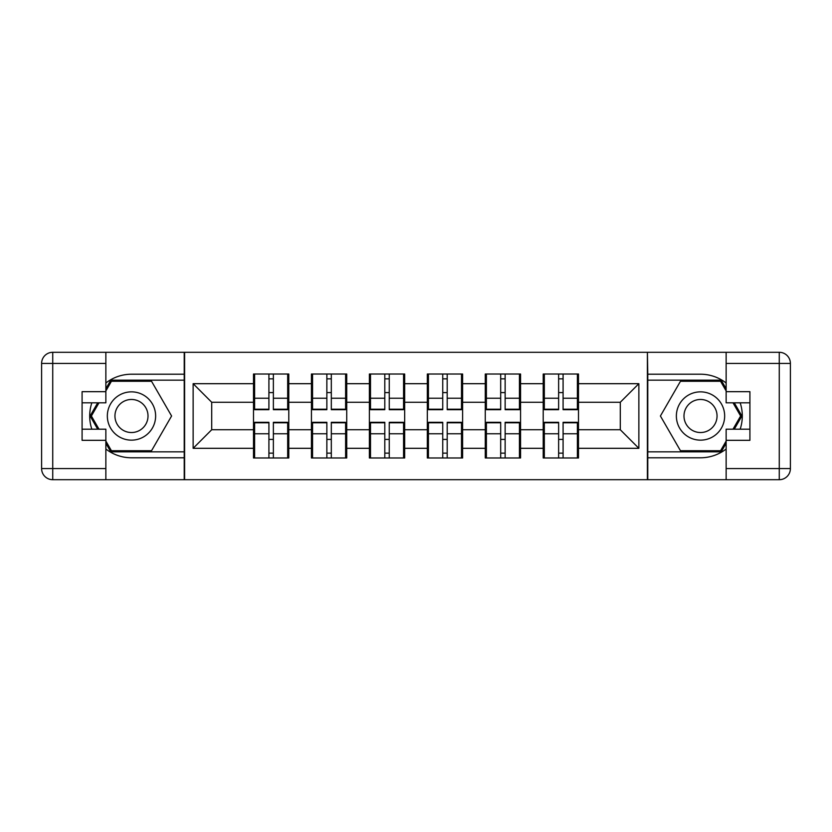 <?xml version="1.0" encoding="UTF-8"?>
<svg xmlns="http://www.w3.org/2000/svg" width="832" height="832" viewBox="0 0 832 832"><rect width="100%" height="100%" fill="white"/><g stroke="black" fill="none" stroke-linecap="round" stroke-linejoin="round"><path stroke-width="1.25" d="M105.862 448.999A41.787 41.787 0 0 0 131.487 457.787L184.226 457.787L184.226 479.7L647.774 479.7L647.774 457.787L700.513 457.787A41.787 41.787 0 0 0 726.138 448.999M578.5 439.587L577.387 439.587M544.326 439.587L543.213 439.587M543.213 392.413L544.326 392.413M577.387 392.413L578.5 392.413M578.5 387.587L577.387 387.587M544.326 387.587L543.213 387.587M543.213 444.413L544.326 444.413M577.387 444.413L578.5 444.413M520.562 439.587L519.438 439.587M486.387 439.587L485.274 439.587M485.274 392.413L486.387 392.413M519.438 392.413L520.562 392.413M520.562 387.587L519.438 387.587M486.387 387.587L485.274 387.587M485.274 444.413L486.387 444.413M519.438 444.413L520.562 444.413M462.613 439.587L461.5 439.587M428.438 439.587L427.326 439.587M427.326 392.413L428.438 392.413M461.5 392.413L462.613 392.413M462.613 387.587L461.5 387.587M428.438 387.587L427.326 387.587M427.326 444.413L428.438 444.413M461.5 444.413L462.613 444.413M404.674 439.587L403.562 439.587M370.5 439.587L369.387 439.587M369.387 392.413L370.5 392.413M403.562 392.413L404.674 392.413M404.674 387.587L403.562 387.587M370.5 387.587L369.387 387.587M369.387 444.413L370.5 444.413M403.562 444.413L404.674 444.413M346.726 439.587L345.613 439.587M312.562 439.587L311.438 439.587M311.438 392.413L312.562 392.413M345.613 392.413L346.726 392.413M346.726 387.587L345.613 387.587M312.562 387.587L311.438 387.587M311.438 444.413L312.562 444.413M345.613 444.413L346.726 444.413M726.138 383.001A41.787 41.787 0 0 0 700.513 374.213L647.774 374.213L647.4 352.3L647.4 479.7M647.4 352.3L184.226 352.3L184.226 374.213L131.487 374.213A41.787 41.787 0 0 0 105.862 383.001M184.6 479.7L184.6 352.3M620.287 429.738L620.287 402.262L578.5 402.262L578.5 429.738L620.287 429.738L638.862 448.313L638.862 383.687L578.5 383.687L578.5 374.026L543.213 374.026L543.213 402.262L520.562 402.262L520.562 429.738L543.213 429.738L543.213 402.262M638.862 448.313L578.5 448.313L578.5 457.974L543.213 457.974L543.213 448.313L520.562 448.313L520.562 457.974L485.274 457.974L485.274 448.313L462.613 448.313L462.613 457.974L427.326 457.974L427.326 448.313L404.674 448.313L404.674 457.974L369.387 457.974L369.387 448.313L346.726 448.313L346.726 457.974L311.438 457.974L311.438 448.313L288.787 448.313L288.787 457.974L253.5 457.974L253.5 448.313L193.138 448.313L193.138 383.687L253.5 383.687L253.5 402.262L211.713 402.262L211.713 429.738L253.5 429.738L253.5 402.262M543.213 383.687L520.562 383.687L520.562 374.026L485.274 374.026L485.274 383.687L462.613 383.687L462.613 374.026L427.326 374.026L427.326 383.687L404.674 383.687L404.674 374.026L369.387 374.026L369.387 383.687L346.726 383.687L346.726 374.026L311.438 374.026L311.438 383.687L288.787 383.687L288.787 374.026L253.5 374.026L253.5 383.687M543.213 429.738L543.213 448.313M520.562 429.738L520.562 448.313M520.562 383.687L520.562 402.262M462.613 429.738L485.274 429.738L485.274 402.262L462.613 402.262L462.613 448.313M485.274 429.738L485.274 448.313M485.274 383.687L485.274 402.262M462.613 383.687L462.613 402.262M404.674 429.738L427.326 429.738L427.326 402.262L404.674 402.262L404.674 448.313M427.326 429.738L427.326 448.313M427.326 383.687L427.326 402.262M404.674 383.687L404.674 402.262M346.726 429.738L369.387 429.738L369.387 402.262L346.726 402.262L346.726 448.313M369.387 429.738L369.387 448.313M369.387 383.687L369.387 402.262M346.726 383.687L346.726 402.262M288.787 429.738L311.438 429.738L311.438 402.262L288.787 402.262L288.787 448.313M311.438 429.738L311.438 448.313M311.438 383.687L311.438 402.262M288.787 383.687L288.787 402.262M288.787 439.587L287.674 439.587M254.613 439.587L253.5 439.587M253.5 392.413L254.613 392.413M287.674 392.413L288.787 392.413M288.787 387.587L287.674 387.587M254.613 387.587L253.5 387.587M253.5 444.413L254.613 444.413M287.674 444.413L288.787 444.413M253.5 429.738L253.5 448.313M211.713 429.738L193.138 448.313M193.138 383.687L211.713 402.262M578.5 429.738L578.5 448.313M578.5 383.687L578.5 402.262M638.862 383.687L620.287 402.262M287.674 374.026L287.674 409.687L273.374 409.687L273.374 374.026M268.913 374.026L268.913 409.687L254.613 409.687L254.613 374.026M268.913 378.862L273.374 378.862M273.374 392.6L268.913 392.6M254.613 457.974L254.613 422.313L268.913 422.313L268.913 457.974M273.374 457.974L273.374 422.313L287.674 422.313L287.674 457.974M273.374 453.138L268.913 453.138M268.913 439.4L273.374 439.4M119.413 395.096A24.138 24.138 0 0 0 110.573 428.074A24.138 24.138 0 0 0 143.562 436.904A24.138 24.138 0 0 0 152.391 403.926A24.138 24.138 0 0 0 119.413 395.096M123.219 401.69A16.526 16.526 0 0 0 117.166 424.268A16.526 16.526 0 0 0 139.745 430.31A16.526 16.526 0 0 0 145.798 407.732A16.526 16.526 0 0 0 123.219 401.69M105.862 390.936L111.436 381.274L151.538 381.274L171.59 416L151.538 450.726L111.436 450.726L105.862 441.064M98.998 429.187L91.385 416L98.998 402.813M712.587 395.096A24.138 24.138 0 0 0 679.609 403.926A24.138 24.138 0 0 0 688.438 436.904A24.138 24.138 0 0 0 721.427 428.074A24.138 24.138 0 0 0 712.587 395.096M708.781 401.69A16.526 16.526 0 0 0 686.202 407.732A16.526 16.526 0 0 0 692.255 430.31A16.526 16.526 0 0 0 714.834 424.268A16.526 16.526 0 0 0 708.781 401.69M726.138 441.064L720.564 450.726L680.462 450.726L660.41 416L680.462 381.274L720.564 381.274L726.138 390.936M733.002 402.813L740.615 416L733.002 429.187M91.832 402.813A41.787 41.787 0 0 0 91.832 429.187M184.226 352.3L105.862 352.3L105.862 402.813L82.087 402.813M184.226 479.7L52.738 479.7A11.138 11.138 0 0 1 41.6 468.562L41.6 363.438A11.138 11.138 0 0 1 52.738 352.3L105.862 352.3M184.226 457.787L184.226 374.213M82.087 429.187L105.862 429.187L105.862 479.7M105.862 391.674L82.087 391.674L82.087 440.326L105.862 440.326M184.226 380.162L110.791 380.162L105.862 388.7M105.862 443.3L110.791 451.838L184.226 451.838M97.708 402.813L90.095 416L97.708 429.187M740.168 429.187A41.787 41.787 0 0 0 740.168 402.813M647.774 479.7L726.138 479.7L726.138 429.187L749.913 429.187M647.774 352.3L779.262 352.3A11.138 11.138 0 0 1 790.4 363.438L790.4 468.562A11.138 11.138 0 0 1 779.262 479.7L726.138 479.7M647.774 374.213L647.774 457.787M749.913 402.813L726.138 402.813L726.138 352.3M726.138 440.326L749.913 440.326L749.913 391.674L726.138 391.674M647.774 451.838L721.209 451.838L726.138 443.3M726.138 388.7L721.209 380.162L647.774 380.162M734.292 429.187L741.905 416L734.292 402.813M345.613 374.026L345.613 409.687L331.313 409.687L331.313 374.026M326.862 374.026L326.862 409.687L312.562 409.687L312.562 374.026M326.862 378.862L331.313 378.862M331.313 392.6L326.862 392.6M403.562 374.026L403.562 409.687L389.262 409.687L389.262 374.026M384.8 374.026L384.8 409.687L370.5 409.687L370.5 374.026M384.8 378.862L389.262 378.862M389.262 392.6L384.8 392.6M461.5 374.026L461.5 409.687L447.2 409.687L447.2 374.026M442.738 374.026L442.738 409.687L428.438 409.687L428.438 374.026M442.738 378.862L447.2 378.862M447.2 392.6L442.738 392.6M519.438 374.026L519.438 409.687L505.138 409.687L505.138 374.026M500.687 374.026L500.687 409.687L486.387 409.687L486.387 374.026M500.687 378.862L505.138 378.862M505.138 392.6L500.687 392.6M577.387 374.026L577.387 409.687L563.087 409.687L563.087 374.026M558.626 374.026L558.626 409.687L544.326 409.687L544.326 374.026M558.626 378.862L563.087 378.862M563.087 392.6L558.626 392.6M312.562 457.974L312.562 422.313L326.862 422.313L326.862 457.974M331.313 457.974L331.313 422.313L345.613 422.313L345.613 457.974M331.313 453.138L326.862 453.138M326.862 439.4L331.313 439.4M370.5 457.974L370.5 422.313L384.8 422.313L384.8 457.974M389.262 457.974L389.262 422.313L403.562 422.313L403.562 457.974M389.262 453.138L384.8 453.138M384.8 439.4L389.262 439.4M428.438 457.974L428.438 422.313L442.738 422.313L442.738 457.974M447.2 457.974L447.2 422.313L461.5 422.313L461.5 457.974M447.2 453.138L442.738 453.138M442.738 439.4L447.2 439.4M486.387 457.974L486.387 422.313L500.687 422.313L500.687 457.974M505.138 457.974L505.138 422.313L519.438 422.313L519.438 457.974M505.138 453.138L500.687 453.138M500.687 439.4L505.138 439.4M544.326 457.974L544.326 422.313L558.626 422.313L558.626 457.974M563.087 457.974L563.087 422.313L577.387 422.313L577.387 457.974M563.087 453.138L558.626 453.138M558.626 439.4L563.087 439.4M268.913 398.226L254.613 398.226M268.913 409.209L254.613 409.209M287.674 398.226L273.374 398.226M287.674 409.209L273.374 409.209M273.374 433.774L287.674 433.774M273.374 422.791L287.674 422.791M254.613 433.774L268.913 433.774M254.613 422.791L268.913 422.791M105.862 363.438L52.738 363.438L52.738 468.562L105.862 468.562M41.6 363.438L52.738 363.438L52.738 352.3M52.738 479.7L52.738 468.562L41.6 468.562M726.138 468.562L779.262 468.562L779.262 363.438L726.138 363.438M790.4 468.562L779.262 468.562L779.262 479.7M779.262 352.3L779.262 363.438L790.4 363.438M326.862 398.226L312.562 398.226M326.862 409.209L312.562 409.209M345.613 398.226L331.313 398.226M345.613 409.209L331.313 409.209M384.8 398.226L370.5 398.226M384.8 409.209L370.5 409.209M403.562 398.226L389.262 398.226M403.562 409.209L389.262 409.209M442.738 398.226L428.438 398.226M442.738 409.209L428.438 409.209M461.5 398.226L447.2 398.226M461.5 409.209L447.2 409.209M500.687 398.226L486.387 398.226M500.687 409.209L486.387 409.209M519.438 398.226L505.138 398.226M519.438 409.209L505.138 409.209M558.626 398.226L544.326 398.226M558.626 409.209L544.326 409.209M577.387 398.226L563.087 398.226M577.387 409.209L563.087 409.209M331.313 433.774L345.613 433.774M331.313 422.791L345.613 422.791M312.562 433.774L326.862 433.774M312.562 422.791L326.862 422.791M389.262 433.774L403.562 433.774M389.262 422.791L403.562 422.791M370.5 433.774L384.8 433.774M370.5 422.791L384.8 422.791M447.2 433.774L461.5 433.774M447.2 422.791L461.5 422.791M428.438 433.774L442.738 433.774M428.438 422.791L442.738 422.791M505.138 433.774L519.438 433.774M505.138 422.791L519.438 422.791M486.387 433.774L500.687 433.774M486.387 422.791L500.687 422.791M563.087 433.774L577.387 433.774M563.087 422.791L577.387 422.791M544.326 433.774L558.626 433.774M544.326 422.791L558.626 422.791"/></g></svg>
